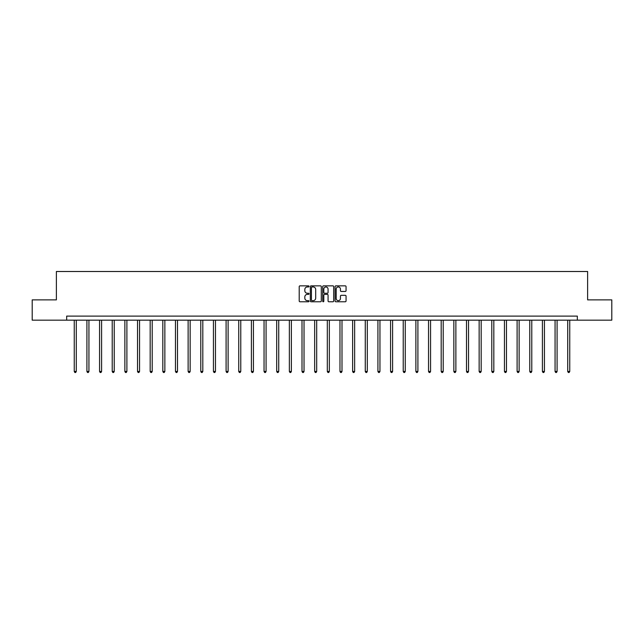 <?xml version="1.0" encoding="UTF-8"?>
<svg xmlns="http://www.w3.org/2000/svg" width="644" height="644" viewBox="0 0 644 644"><rect width="100%" height="100%" fill="white"/><g stroke="black" fill="none" stroke-linecap="round" stroke-linejoin="round"><path stroke-width="0.97" d="M309.023 286.403A0.555 0.555 0 0 0 308.468 285.847L300.007 285.847A0.797 0.797 0 0 0 299.21 286.644L299.21 300.973A0.797 0.797 0 0 0 300.007 301.77L308.468 301.77A0.555 0.555 0 0 0 309.023 301.207A0.555 0.555 0 0 0 308.468 300.651L307.373 300.651A2.544 2.544 0 0 1 304.821 298.108L304.821 296.908A2.544 2.544 0 0 1 307.373 294.364L308.468 294.364A0.555 0.555 0 0 0 309.023 293.809A0.555 0.555 0 0 0 308.468 293.253L307.373 293.253A2.544 2.544 0 0 1 304.821 290.702L304.821 289.51A2.544 2.544 0 0 1 307.373 286.958L308.468 286.958A0.555 0.555 0 0 0 309.023 286.403M345.264 291.458A0.797 0.797 0 0 0 346.061 290.661L346.061 286.644A0.797 0.797 0 0 0 345.264 285.847L335.87 285.847A0.797 0.797 0 0 0 335.073 286.644L335.073 300.973A0.797 0.797 0 0 0 335.87 301.77L345.264 301.77A0.797 0.797 0 0 0 346.061 300.973L346.061 296.119A0.797 0.797 0 0 0 345.264 295.322L341.248 295.322A0.797 0.797 0 0 0 340.451 296.119L340.451 298.526A2.133 2.133 0 0 1 338.317 300.651A2.133 2.133 0 0 1 336.192 298.526L336.192 289.092A2.133 2.133 0 0 1 338.317 286.958A2.133 2.133 0 0 1 340.451 289.092L340.451 290.661A0.797 0.797 0 0 0 341.248 291.458L345.264 291.458M66.67 320.165L32.2 320.165L32.2 299.887L56.374 299.887L56.374 271.502L587.626 271.502L587.626 299.887L611.8 299.887L611.8 320.165L577.33 320.165L577.33 316.115L66.67 316.115L66.67 320.165L577.33 320.165M321.3 286.644A0.797 0.797 0 0 0 320.511 285.847L311.116 285.847A0.797 0.797 0 0 0 310.319 286.644L310.319 300.973A0.797 0.797 0 0 0 311.116 301.77L320.511 301.77A0.797 0.797 0 0 0 321.3 300.973L321.3 286.644M323.489 285.847L332.884 285.847A0.797 0.797 0 0 1 333.681 286.644L333.681 300.973A0.797 0.797 0 0 1 332.884 301.77L328.867 301.77A0.797 0.797 0 0 1 328.07 300.973L328.07 295.161A0.797 0.797 0 0 0 327.273 294.364L324.608 294.364A0.797 0.797 0 0 0 323.811 295.161L323.811 301.207A0.555 0.555 0 0 1 323.256 301.77A0.555 0.555 0 0 1 322.7 301.207L322.7 286.644A0.797 0.797 0 0 1 323.489 285.847M311.986 286.958A0.555 0.555 0 0 0 311.43 287.514L311.43 300.096A0.555 0.555 0 0 0 311.986 300.651L313.145 300.651A2.544 2.544 0 0 0 315.689 298.108L315.689 289.51A2.544 2.544 0 0 0 313.145 286.958L311.986 286.958M328.07 289.132A2.133 2.133 0 0 0 325.945 286.999A2.133 2.133 0 0 0 323.811 289.132L323.811 292.457A0.797 0.797 0 0 0 324.608 293.253L327.273 293.253A0.797 0.797 0 0 0 328.07 292.457L328.07 289.132M74.253 320.165L74.253 371.443L76.282 371.443L76.282 320.165M76.282 371.443L75.678 372.498L74.865 372.498L74.253 371.443M86.908 320.165L86.908 371.443L88.936 371.443L88.936 320.165M88.936 371.443L88.325 372.498L87.52 372.498L86.908 371.443M99.562 320.165L99.562 371.443L101.591 371.443L101.591 320.165M101.591 371.443L100.979 372.498L100.166 372.498L99.562 371.443M112.217 320.165L112.217 371.443L114.238 371.443L114.238 320.165M114.238 371.443L113.634 372.498L112.821 372.498L112.217 371.443M124.864 320.165L124.864 371.443L126.892 371.443L126.892 320.165M126.892 371.443L126.288 372.498L125.475 372.498L124.864 371.443M137.518 320.165L137.518 371.443L139.547 371.443L139.547 320.165M139.547 371.443L138.935 372.498L138.13 372.498L137.518 371.443M150.173 320.165L150.173 371.443L152.201 371.443L152.201 320.165M152.201 371.443L151.59 372.498L150.777 372.498L150.173 371.443M162.827 320.165L162.827 371.443L164.856 371.443L164.856 320.165M164.856 371.443L164.244 372.498L163.431 372.498L162.827 371.443M175.474 320.165L175.474 371.443L177.502 371.443L177.502 320.165M177.502 371.443L176.899 372.498L176.086 372.498L175.474 371.443M188.129 320.165L188.129 371.443L190.157 371.443L190.157 320.165M190.157 371.443L189.553 372.498L188.74 372.498L188.129 371.443M200.783 320.165L200.783 371.443L202.812 371.443L202.812 320.165M202.812 371.443L202.2 372.498L201.395 372.498L200.783 371.443M213.438 320.165L213.438 371.443L215.466 371.443L215.466 320.165M215.466 371.443L214.855 372.498L214.041 372.498L213.438 371.443M226.092 320.165L226.092 371.443L228.121 371.443L228.121 320.165M228.121 371.443L227.509 372.498L226.696 372.498L226.092 371.443M238.739 320.165L238.739 371.443L240.767 371.443L240.767 320.165M240.767 371.443L240.164 372.498L239.351 372.498L238.739 371.443M251.393 320.165L251.393 371.443L253.422 371.443L253.422 320.165M253.422 371.443L252.818 372.498L252.005 372.498L251.393 371.443M264.048 320.165L264.048 371.443L266.077 371.443L266.077 320.165M266.077 371.443L265.465 372.498L264.66 372.498L264.048 371.443M276.703 320.165L276.703 371.443L278.731 371.443L278.731 320.165M278.731 371.443L278.119 372.498L277.306 372.498L276.703 371.443M289.357 320.165L289.357 371.443L291.378 371.443L291.378 320.165M291.378 371.443L290.774 372.498L289.961 372.498L289.357 371.443M302.004 320.165L302.004 371.443L304.032 371.443L304.032 320.165M304.032 371.443L303.429 372.498L302.616 372.498L302.004 371.443M314.658 320.165L314.658 371.443L316.687 371.443L316.687 320.165M316.687 371.443L316.075 372.498L315.27 372.498L314.658 371.443M327.313 320.165L327.313 371.443L329.342 371.443L329.342 320.165M329.342 371.443L328.73 372.498L327.925 372.498L327.313 371.443M339.968 320.165L339.968 371.443L341.996 371.443L341.996 320.165M341.996 371.443L341.384 372.498L340.571 372.498L339.968 371.443M352.622 320.165L352.622 371.443L354.643 371.443L354.643 320.165M354.643 371.443L354.039 372.498L353.226 372.498L352.622 371.443M365.269 320.165L365.269 371.443L367.297 371.443L367.297 320.165M367.297 371.443L366.694 372.498L365.881 372.498L365.269 371.443M377.923 320.165L377.923 371.443L379.952 371.443L379.952 320.165M379.952 371.443L379.34 372.498L378.535 372.498L377.923 371.443M390.578 320.165L390.578 371.443L392.607 371.443L392.607 320.165M392.607 371.443L391.995 372.498L391.182 372.498L390.578 371.443M403.233 320.165L403.233 371.443L405.261 371.443L405.261 320.165M405.261 371.443L404.649 372.498L403.836 372.498L403.233 371.443M415.879 320.165L415.879 371.443L417.908 371.443L417.908 320.165M417.908 371.443L417.304 372.498L416.491 372.498L415.879 371.443M428.534 320.165L428.534 371.443L430.562 371.443L430.562 320.165M430.562 371.443L429.959 372.498L429.146 372.498L428.534 371.443M441.188 320.165L441.188 371.443L443.217 371.443L443.217 320.165M443.217 371.443L442.605 372.498L441.8 372.498L441.188 371.443M453.843 320.165L453.843 371.443L455.871 371.443L455.871 320.165M455.871 371.443L455.26 372.498L454.447 372.498L453.843 371.443M466.498 320.165L466.498 371.443L468.526 371.443L468.526 320.165M468.526 371.443L467.914 372.498L467.101 372.498L466.498 371.443M479.144 320.165L479.144 371.443L481.173 371.443L481.173 320.165M481.173 371.443L480.569 372.498L479.756 372.498L479.144 371.443M491.799 320.165L491.799 371.443L493.827 371.443L493.827 320.165M493.827 371.443L493.224 372.498L492.41 372.498L491.799 371.443M504.453 320.165L504.453 371.443L506.482 371.443L506.482 320.165M506.482 371.443L505.87 372.498L505.065 372.498L504.453 371.443M517.108 320.165L517.108 371.443L519.136 371.443L519.136 320.165M519.136 371.443L518.525 372.498L517.712 372.498L517.108 371.443M529.762 320.165L529.762 371.443L531.783 371.443L531.783 320.165M531.783 371.443L531.179 372.498L530.366 372.498L529.762 371.443M542.409 320.165L542.409 371.443L544.438 371.443L544.438 320.165M544.438 371.443L543.834 372.498L543.021 372.498L542.409 371.443M555.064 320.165L555.064 371.443L557.092 371.443L557.092 320.165M557.092 371.443L556.48 372.498L555.675 372.498L555.064 371.443M567.718 320.165L567.718 371.443L569.747 371.443L569.747 320.165M569.747 371.443L569.135 372.498L568.322 372.498L567.718 371.443"/></g></svg>
